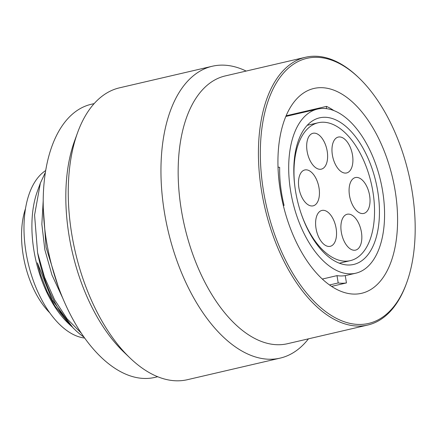 <?xml version="1.0" encoding="UTF-8"?>
<svg xmlns="http://www.w3.org/2000/svg" width="437" height="437" viewBox="0 0 437 437"><rect width="100%" height="100%" fill="white"/><g stroke="black" fill="none" stroke-linecap="round" stroke-linejoin="round"><path stroke-width="0.66" d="M328.116 117.548A75.262 40.324 -103.1 0 1 377.475 189.718A75.262 40.324 -103.1 0 1 353.686 264.451A75.262 40.324 -103.1 0 1 345.148 264.746A75.262 40.324 76.9 0 1 295.783 192.575A75.262 40.324 76.9 0 1 319.578 117.843A75.262 40.324 76.9 0 1 328.116 117.548M294.899 186.757A70.794 37.932 76.9 0 1 294.784 185.769A70.794 37.932 -103.1 0 1 318.212 122.748A70.794 37.932 -103.1 0 1 373.733 197.628A70.794 37.932 76.9 0 1 350.299 260.649L339.341 263.2M301.126 213.507A70.794 37.932 76.9 0 0 350.299 260.649M311.046 205.914A18.42 9.871 -103.1 0 1 298.968 188.249A18.42 9.871 -103.1 0 1 304.791 169.96A18.42 9.871 -103.1 0 1 306.878 169.889A18.42 9.871 -103.1 0 1 318.961 187.549A18.42 9.871 -103.1 0 1 313.138 205.843A18.42 9.871 -103.1 0 1 311.046 205.914M328.16 246.397A18.42 9.871 -103.1 0 1 316.077 228.731A18.42 9.871 -103.1 0 1 321.9 210.443A18.42 9.871 -103.1 0 1 323.992 210.366A18.42 9.871 -103.1 0 1 336.069 228.032A18.42 9.871 -103.1 0 1 330.246 246.321A18.42 9.871 -103.1 0 1 328.16 246.397M353.451 250.193A18.42 9.871 -103.1 0 1 341.373 232.528A18.42 9.871 -103.1 0 1 347.191 214.239A18.42 9.871 -103.1 0 1 349.283 214.168A18.42 9.871 -103.1 0 1 361.366 231.828A18.42 9.871 -103.1 0 1 355.543 250.122A18.42 9.871 -103.1 0 1 353.451 250.193M361.634 213.513A18.42 9.871 -103.1 0 1 349.556 195.847A18.42 9.871 -103.1 0 1 355.374 177.559A18.42 9.871 -103.1 0 1 357.466 177.482A18.42 9.871 -103.1 0 1 369.549 195.148A18.42 9.871 -103.1 0 1 363.726 213.436A18.42 9.871 -103.1 0 1 361.634 213.513M344.525 173.03A18.42 9.871 -103.1 0 1 332.442 155.364A18.42 9.871 -103.1 0 1 338.265 137.076A18.42 9.871 -103.1 0 1 340.357 137.005A18.42 9.871 -103.1 0 1 352.435 154.665A18.42 9.871 -103.1 0 1 346.612 172.959A18.42 9.871 -103.1 0 1 344.525 173.03M319.228 169.234A18.42 9.871 -103.1 0 1 307.151 151.568A18.42 9.871 -103.1 0 1 312.974 133.28A18.42 9.871 -103.1 0 1 315.061 133.203A18.42 9.871 -103.1 0 1 327.144 150.869A18.42 9.871 -103.1 0 1 321.321 169.157A18.42 9.871 -103.1 0 1 319.228 169.234M355.723 273.218A84.265 45.153 -103.1 0 0 382.364 189.549A84.265 45.153 -103.1 0 0 327.094 108.742A84.265 45.153 76.9 0 0 317.535 109.075A84.265 45.153 76.9 0 0 290.9 192.744A84.265 45.153 76.9 0 0 346.164 273.551A84.265 45.153 -103.1 0 0 355.723 273.218L345.257 275.654M283.34 205.576L284.072 205.406A84.265 45.153 -103.1 0 1 279.669 167.366L278.014 167.114M336.998 275.638L338.205 282.952A91.688 49.13 -103.1 0 0 346.454 282.925L345.252 275.61A84.265 45.153 -103.1 0 1 337.124 275.654A84.265 45.153 -103.1 0 1 336.998 275.638L322.315 279.057M326.406 108.644L326.494 106.393A91.688 49.13 -103.1 0 1 333.852 110.572M326.494 106.393L286.115 115.789M325.86 88.045A105.159 56.346 76.9 0 0 313.93 88.46A105.159 56.346 76.9 0 0 280.691 192.875A105.159 56.346 76.9 0 0 349.66 293.724A105.159 56.346 76.9 0 0 361.59 293.309A105.159 56.346 76.9 0 0 394.829 188.893A105.159 56.346 76.9 0 0 325.86 88.045M322.364 57.799A136.087 72.919 76.9 0 0 261.878 179.487A136.087 72.919 76.9 0 0 353.162 323.97A136.087 72.919 76.9 0 0 406.667 282.832A136.087 72.919 76.9 0 0 359.001 77.961A136.087 72.919 76.9 0 0 322.364 57.799M359.001 77.961L358.083 77.081A137.464 73.656 76.9 0 0 321.075 56.717A137.464 73.656 76.9 0 0 305.479 57.263A137.464 73.656 76.9 0 0 262.025 193.749A137.464 73.656 76.9 0 0 352.184 325.576A137.464 73.656 76.9 0 0 367.779 325.035A137.464 73.656 76.9 0 0 406.23 284.023L406.667 282.832M367.779 325.035L287.519 343.706A137.464 73.656 -103.1 0 1 271.923 344.252A137.464 73.656 76.9 0 1 181.765 212.426A137.464 73.656 76.9 0 1 225.219 75.934L305.479 57.263M246.157 71.062A149.831 80.282 -103.1 0 0 229.239 65.659A149.831 80.282 76.9 0 0 212.24 66.255A149.831 80.282 76.9 0 0 164.88 215.026A149.831 80.282 76.9 0 0 263.15 358.717A149.831 80.282 -103.1 0 0 280.15 358.122A149.831 80.282 -103.1 0 0 308.462 338.833M280.15 358.122L187.451 379.687A149.831 80.282 -103.1 0 1 170.452 380.283A149.831 80.282 76.9 0 1 130.117 358.083A149.831 80.282 76.9 0 1 77.633 132.52A149.831 80.282 76.9 0 1 119.547 87.821L212.24 66.255M77.633 132.52L74.596 140.861A140.211 75.131 76.9 0 0 123.704 351.938L130.117 358.083M157.702 376.732L154.753 377.421A140.211 75.131 -103.1 0 1 138.846 377.972A140.211 75.131 76.9 0 1 46.885 243.513A140.211 75.131 76.9 0 1 91.207 104.29L94.157 103.607M84.008 337.135A98.15 52.593 -103.1 0 1 75.104 329.869L73.176 328.023L52.014 299.695L37.385 262.845L40.663 274.993L47.18 291.637L54.871 305.971L69.915 324.899L71.493 326.368M43.279 207.865L46.054 247.276L58.23 286.519M75.104 329.869A98.15 52.593 -103.1 0 1 37.587 252.69L34.572 215.059L40.351 183.141L45.404 172.347M40.351 183.141L37.38 191.291A87.564 46.917 76.9 0 0 68.052 323.112L69.915 324.899M37.587 252.69L44.508 277.178L54.554 299.722L67.069 318.802L81.26 333.125M43.208 200.665L41.848 224.192L44.842 249.702L51.976 275.037L62.699 298.05M84.669 338.058A87.564 46.917 -103.1 0 1 83.713 337.927A87.564 46.917 76.9 0 1 27.913 262.091A87.564 46.917 76.9 0 1 45.694 170.55M49.758 312.826A70.794 37.932 76.9 0 1 22.347 249.156A70.794 37.932 -103.1 0 1 25.504 208.596M284.072 205.406L283.269 205.286M338.205 282.952L329.525 284.973M346.454 282.925L331.579 286.382M318.212 122.748L307.255 125.299M317.535 109.075L285.831 116.45"/></g></svg>
